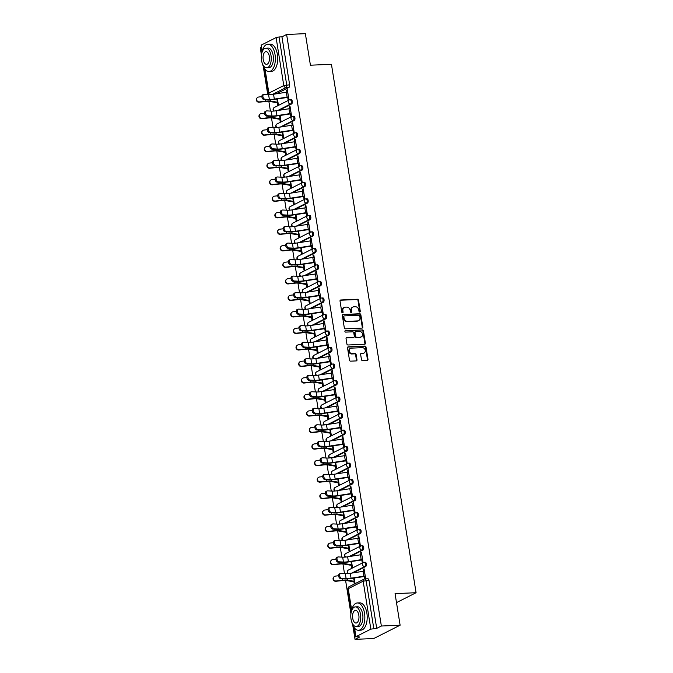 <?xml version="1.0" encoding="UTF-8"?>
<svg xmlns="http://www.w3.org/2000/svg" width="673" height="673" viewBox="0 0 673 673"><rect width="100%" height="100%" fill="white"/><g stroke="black" fill="none" stroke-linecap="round" stroke-linejoin="round"><path stroke-width="1.01" d="M359.761 312.053A0.749 0.631 63.2 0 0 360.291 311.296L358.524 300.251A1.077 0.9 63.2 0 0 357.43 299.249L340.782 299.99A1.077 0.9 63.2 0 0 340.025 301.067L341.791 312.112A0.749 0.631 63.2 0 0 343.087 312.053L342.86 310.623A3.432 2.885 63.2 0 1 344.273 307.435A3.432 2.885 63.2 0 1 345.283 307.166L346.671 307.107A3.432 2.885 63.2 0 1 350.17 310.303L350.397 311.734A0.749 0.631 63.2 0 0 351.693 311.675L351.457 310.245A3.432 2.885 63.2 0 1 352.871 307.048A3.432 2.885 63.2 0 1 353.889 306.787L355.277 306.728A3.432 2.885 63.2 0 1 358.768 309.925L358.995 311.355A0.749 0.631 63.2 0 0 359.761 312.053M359.676 312.045A0.749 0.631 63.2 0 0 359.761 311.557L357.994 300.52A1.077 0.9 63.2 0 0 356.9 299.519L340.26 300.251A1.077 0.9 63.2 0 0 340.227 300.259L340.782 299.99M342.481 312.81A0.749 0.631 63.2 0 0 342.565 312.322L342.33 310.892L342.86 310.623M351.079 312.432A0.749 0.631 63.2 0 0 351.163 311.944L350.936 310.514L351.457 310.245M361.468 359.634A1.077 0.9 63.2 0 0 362.562 360.627L367.231 360.425A1.077 0.9 63.2 0 0 367.988 359.34L366.019 347.075A1.077 0.9 63.2 0 0 364.934 346.082L348.286 346.814A1.077 0.9 63.2 0 0 347.529 347.899L349.489 360.164A1.077 0.9 63.2 0 0 350.583 361.157L356.219 360.913A1.077 0.9 63.2 0 0 356.984 359.828L356.143 354.578A1.077 0.9 63.2 0 0 355.05 353.586L352.248 353.704A2.869 2.414 63.2 0 1 349.455 351.533A2.869 2.414 63.2 0 1 350.515 348.362A2.869 2.414 63.2 0 1 351.365 348.143L362.318 347.663A2.869 2.414 63.2 0 1 365.119 349.834A2.869 2.414 63.2 0 1 364.059 353.005A2.869 2.414 63.2 0 1 363.21 353.224L361.384 353.3A1.077 0.9 63.2 0 0 360.627 354.385L361.468 359.634M286.614 34.483L305.365 33.65L310.421 65.205L331.436 64.28L416.074 592.711L395.059 593.645L400.115 625.2L381.364 626.025L286.614 34.483L281.953 36.838L279.034 36.965L286.715 84.941A2.187 1.102 87.5 0 1 286 87.591L272.557 94.388M362.049 328.096A1.077 0.9 63.2 0 0 362.806 327.019L360.846 314.754A1.077 0.9 63.2 0 0 359.752 313.753L343.104 314.484A1.077 0.9 63.2 0 0 342.347 315.57L344.315 327.835A1.077 0.9 63.2 0 0 345.4 328.836L362.049 328.096M363.437 330.914L365.397 343.18A1.077 0.9 63.2 0 1 364.64 344.265L347.991 344.997A1.077 0.9 63.2 0 1 346.898 343.996L346.057 338.746A1.077 0.9 63.2 0 1 346.822 337.669L353.569 337.366A1.077 0.9 63.2 0 0 354.326 336.29L353.771 332.807A1.077 0.9 63.2 0 0 352.677 331.806L345.653 332.117A0.749 0.631 63.2 0 1 345.417 330.662L362.343 329.913A1.077 0.9 63.2 0 1 363.437 330.914L362.907 331.183L364.875 343.449L365.397 343.18M400.115 625.2L373.776 638.517L355.024 639.35L352.702 624.855M261.225 47.32L260.274 47.8L261.435 55.043M263.21 66.139L267.761 94.557M268.855 101.362L270.411 111.079M271.497 117.884L273.053 127.601M274.147 134.407L275.703 144.115M276.788 150.92L278.344 160.637M279.438 167.442L280.994 177.159M282.088 183.965L283.644 193.681M284.729 200.487L286.286 210.195M287.379 217L288.936 226.717M290.021 233.523L291.577 243.239M292.671 250.045L294.227 259.761M295.312 266.567L296.869 276.283M297.962 283.081L299.519 292.797M300.604 299.603L302.16 309.319M303.254 316.125L304.81 325.841M305.895 332.647L307.452 342.364M308.545 349.169L310.102 358.877M311.195 365.683L312.752 375.399M313.837 382.205L315.393 391.922M316.487 398.727L318.043 408.444M319.128 415.249L320.685 424.957M321.778 431.763L323.334 441.48M324.42 448.285L325.976 458.002M327.07 464.807L328.626 474.524M329.711 481.33L331.267 491.038M332.361 497.843L333.917 507.56M335.003 514.365L336.559 524.082M337.653 530.888L339.209 540.604M340.302 547.41L341.859 557.126M342.944 563.924L344.5 573.64M345.594 580.446L350.927 613.768M381.364 626.025L376.703 628.389L370.848 629.129L355.933 636.675L359.685 636.995L355.024 639.35M281.953 36.838L289.634 84.806A2.187 1.102 87.5 0 1 288.919 87.456L276.384 93.799M261.99 52.132L261.183 45.125L276.098 37.579L279.034 36.965M277.175 102.649L277.554 105.005L278.344 104.601L277.427 98.906M287.708 97.316L288.086 99.671L288.877 99.276L287.354 89.745L286.563 90.14L287.413 90.106M290.357 113.838L290.736 116.193L291.527 115.79L289.996 106.267L289.205 106.662L290.055 106.628M279.825 119.171L280.195 121.519L280.986 121.123L280.077 115.428M293.007 130.36L293.378 132.716L294.168 132.312L292.646 122.78L291.855 123.184L292.705 123.142M282.467 135.685L282.845 138.041L283.636 137.645L282.719 131.95M295.649 146.882L296.027 149.238L296.818 148.834L295.287 139.303L294.496 139.706L295.346 139.664M285.116 152.207L285.487 154.563L286.277 154.159L285.369 148.464M298.299 163.404L298.669 165.751L299.46 165.356L297.937 155.825L297.146 156.22L297.996 156.186M287.758 168.73L288.137 171.085L288.927 170.681L288.01 164.986M300.94 179.918L301.319 182.274L302.11 181.878L300.579 172.347L299.796 172.742L300.638 172.709M290.408 185.252L290.786 187.599L291.569 187.203L290.66 181.508M303.59 196.44L303.969 198.796L304.751 198.392L303.229 188.861L302.438 189.264L303.287 189.222M293.049 201.765L293.428 204.121L294.219 203.726L293.31 198.03M306.232 212.962L306.61 215.318L307.401 214.914L305.879 205.383L305.088 205.787L305.929 205.745M295.699 218.288L296.078 220.643L296.869 220.239L295.952 214.544M308.882 229.485L309.26 231.832L310.051 231.436L308.52 221.905L307.729 222.3L308.579 222.267M298.341 234.81L298.719 237.165L299.51 236.761L298.602 231.066M311.523 245.998L311.902 248.354L312.693 247.958L311.17 238.427L310.379 238.822L311.229 238.789M300.991 251.332L301.369 253.687L302.16 253.284L301.243 247.588M314.173 262.52L314.552 264.876L315.343 264.472L313.811 254.941L313.021 255.345L313.87 255.303M303.632 267.846L304.011 270.201L304.802 269.806L303.893 264.11M316.815 279.043L317.193 281.398L317.984 280.994L316.461 271.463L315.671 271.867L316.52 271.825M306.282 284.368L306.661 286.723L307.452 286.328L306.535 280.624M319.465 295.565L319.843 297.912L320.634 297.516L319.103 287.985L318.312 288.381L319.162 288.347M308.932 300.89L309.302 303.245L310.093 302.842L309.185 297.146M322.115 312.079L322.485 314.434L323.276 314.039L321.753 304.507L320.962 304.903L321.812 304.869M311.574 317.412L311.952 319.768L312.743 319.364L311.826 313.668M324.756 328.601L325.135 330.956L325.925 330.552L324.394 321.021L323.604 321.425L324.453 321.391M314.224 333.934L314.594 336.281L315.385 335.886L314.476 330.191M327.406 345.123L327.776 347.478L328.567 347.075L327.044 337.543L326.254 337.947L327.103 337.905M316.865 350.448L317.244 352.803L318.035 352.408L317.118 346.713M330.048 361.645L330.426 363.992L331.217 363.597L329.686 354.065L328.904 354.469L329.745 354.427M319.515 366.97L319.894 369.326L320.676 368.922L319.768 363.227M332.698 378.159L333.076 380.514L333.858 380.119L332.336 370.587L331.545 370.983L332.395 370.949M322.157 383.492L322.535 385.848L323.326 385.444L322.417 379.749M335.339 394.681L335.718 397.036L336.508 396.633L334.986 387.11L334.195 387.505L335.036 387.471M324.807 400.014L325.185 402.361L325.976 401.966L325.059 396.271M337.989 411.203L338.368 413.559L339.158 413.155L337.627 403.623L336.837 404.027L337.686 403.985M327.448 416.528L327.827 418.884L328.617 418.488L327.709 412.793M340.631 427.725L341.009 430.081L341.8 429.677L340.277 420.145L339.486 420.549L340.336 420.507M330.098 433.05L330.477 435.406L331.267 435.002L330.35 429.307M343.28 444.247L343.659 446.594L344.45 446.199L342.919 436.668L342.128 437.063L342.978 437.029M332.74 449.572L333.118 451.928L333.909 451.524L333 445.829M345.922 460.761L346.301 463.117L347.091 462.721L345.569 453.19L344.778 453.585L345.628 453.552M335.39 466.095L335.768 468.442L336.559 468.046L335.642 462.351M348.572 477.283L348.951 479.639L349.741 479.235L348.21 469.704L347.419 470.107L348.269 470.065M338.039 482.608L338.41 484.964L339.2 484.568L338.292 478.873M351.222 493.805L351.592 496.161L352.383 495.757L350.86 486.226L350.069 486.629L350.919 486.587M340.681 499.13L341.06 501.486L341.85 501.082L340.933 495.387M353.863 510.327L354.242 512.675L355.033 512.279L353.502 502.748L352.711 503.143L353.561 503.11M343.331 515.653L343.701 518.008L344.492 517.604L343.583 511.909M356.513 526.841L356.883 529.197L357.674 528.801L356.152 519.27L355.361 519.665L356.21 519.632M345.972 532.175L346.351 534.53L347.142 534.126L346.225 528.431M359.155 543.363L359.533 545.719L360.324 545.315L358.793 535.784L358.011 536.188L358.852 536.145M348.622 548.688L349.001 551.044L349.783 550.649L348.875 544.953M361.805 559.886L362.183 562.241L362.966 561.837L361.443 552.306L360.652 552.71L361.502 552.668M351.264 565.211L351.643 567.566L352.433 567.171L351.525 561.467M364.446 576.408L364.825 578.755L365.616 578.359L364.093 568.828L363.302 569.223L364.143 569.19M365.658 566.548L364.623 566.59A2.187 1.842 -116.8 0 1 363.942 562.359A2.187 1.102 87.5 0 1 364.186 562.292L365.22 562.241A2.187 1.102 -92.5 0 1 366.406 564.134A2.187 1.102 -92.5 0 1 365.658 566.548L353.123 572.883M363.016 550.026L361.981 550.068A2.187 1.842 -116.8 0 1 361.3 545.837A2.187 1.102 87.5 0 1 361.544 545.769L362.579 545.727A2.187 1.102 -92.5 0 1 363.757 547.612A2.187 1.102 -92.5 0 1 363.016 550.026L350.473 556.369M360.366 533.504L359.332 533.554A2.187 1.842 -116.8 0 1 358.65 529.315A2.187 1.102 87.5 0 1 358.894 529.247L359.929 529.205A2.187 1.102 -92.5 0 1 361.115 531.098A2.187 1.102 -92.5 0 1 360.366 533.504L347.832 539.847M357.725 516.982L356.682 517.032A2.187 1.842 -116.8 0 1 356.009 512.792A2.187 1.102 87.5 0 1 356.253 512.725L357.287 512.683A2.187 1.102 -92.5 0 1 358.465 514.576A2.187 1.102 -92.5 0 1 357.725 516.982L345.182 523.325M355.075 500.468L354.04 500.51A2.187 1.842 -116.8 0 1 353.359 496.27A2.187 1.102 87.5 0 1 353.603 496.211L354.637 496.161A2.187 1.102 -92.5 0 1 355.824 498.054A2.187 1.102 -92.5 0 1 355.075 500.468L342.54 506.803M352.433 483.946L351.39 483.988A2.187 1.842 -116.8 0 1 350.717 479.756A2.187 1.102 87.5 0 1 350.961 479.689L351.996 479.639A2.187 1.102 -92.5 0 1 353.174 481.531A2.187 1.102 -92.5 0 1 352.433 483.946L339.89 490.289M349.783 467.424L348.749 467.466A2.187 1.842 -116.8 0 1 348.067 463.234A2.187 1.102 87.5 0 1 348.311 463.167L349.346 463.125A2.187 1.102 -92.5 0 1 350.532 465.009A2.187 1.102 -92.5 0 1 349.783 467.424L337.249 473.767M347.133 450.902L346.099 450.952A2.187 1.842 -116.8 0 1 345.426 446.712A2.187 1.102 87.5 0 1 345.661 446.645L346.704 446.603A2.187 1.102 -92.5 0 1 347.882 448.496A2.187 1.102 -92.5 0 1 347.133 450.902L334.599 457.245M344.492 434.379L343.457 434.43A2.187 1.842 -116.8 0 1 342.776 430.19A2.187 1.102 87.5 0 1 343.02 430.131L344.054 430.081A2.187 1.102 -92.5 0 1 345.241 431.973A2.187 1.102 -92.5 0 1 344.492 434.379L331.957 440.722M341.842 417.866L340.807 417.908A2.187 1.842 -116.8 0 1 340.126 413.676A2.187 1.102 87.5 0 1 340.37 413.609L341.413 413.559A2.187 1.102 -92.5 0 1 342.591 415.451A2.187 1.102 -92.5 0 1 341.842 417.866L329.307 424.2M339.2 401.344L338.166 401.386A2.187 1.842 -116.8 0 1 337.484 397.154A2.187 1.102 87.5 0 1 337.728 397.087L338.763 397.045A2.187 1.102 -92.5 0 1 339.941 398.929A2.187 1.102 -92.5 0 1 339.2 401.344L326.657 407.687M336.55 384.821L335.516 384.872A2.187 1.842 -116.8 0 1 334.834 380.632A2.187 1.102 87.5 0 1 335.078 380.565L336.113 380.523A2.187 1.102 -92.5 0 1 337.299 382.415A2.187 1.102 -92.5 0 1 336.55 384.821L324.016 391.164M333.909 368.299L332.874 368.35A2.187 1.842 -116.8 0 1 332.193 364.11A2.187 1.102 87.5 0 1 332.437 364.051L333.471 364A2.187 1.102 -92.5 0 1 334.649 365.893A2.187 1.102 -92.5 0 1 333.909 368.299L321.366 374.642M331.259 351.786L330.224 351.828A2.187 1.842 -116.8 0 1 329.543 347.596A2.187 1.102 87.5 0 1 329.787 347.529L330.822 347.478A2.187 1.102 -92.5 0 1 332.008 349.371A2.187 1.102 -92.5 0 1 331.259 351.786L318.724 358.12M328.617 335.263L327.574 335.305A2.187 1.842 -116.8 0 1 326.901 331.074A2.187 1.102 87.5 0 1 327.145 331.007L328.18 330.965A2.187 1.102 -92.5 0 1 329.358 332.849A2.187 1.102 -92.5 0 1 328.617 335.263L316.074 341.606M325.968 318.741L324.933 318.792A2.187 1.842 -116.8 0 1 324.251 314.552A2.187 1.102 87.5 0 1 324.495 314.484L325.53 314.442A2.187 1.102 -92.5 0 1 326.716 316.335A2.187 1.102 -92.5 0 1 325.968 318.741L313.433 325.084M323.326 302.219L322.283 302.27A2.187 1.842 -116.8 0 1 321.61 298.03A2.187 1.102 87.5 0 1 321.854 297.971L322.889 297.92A2.187 1.102 -92.5 0 1 324.066 299.813A2.187 1.102 -92.5 0 1 323.326 302.219L310.783 308.562M320.676 285.705L319.641 285.747A2.187 1.842 -116.8 0 1 318.96 281.516A2.187 1.102 87.5 0 1 319.204 281.449L320.239 281.398A2.187 1.102 -92.5 0 1 321.425 283.291A2.187 1.102 -92.5 0 1 320.676 285.705L308.141 292.04M318.026 269.183L316.991 269.225A2.187 1.842 -116.8 0 1 316.318 264.994A2.187 1.102 87.5 0 1 316.554 264.926L317.597 264.884A2.187 1.102 -92.5 0 1 318.775 266.769A2.187 1.102 -92.5 0 1 318.026 269.183L305.492 275.526M315.385 252.661L314.35 252.712A2.187 1.842 -116.8 0 1 313.668 248.472A2.187 1.102 87.5 0 1 313.912 248.404L314.947 248.362A2.187 1.102 -92.5 0 1 316.133 250.255A2.187 1.102 -92.5 0 1 315.385 252.661L302.85 259.004M312.735 236.139L311.7 236.189A2.187 1.842 -116.8 0 1 311.027 231.949A2.187 1.102 87.5 0 1 311.263 231.882L312.306 231.84A2.187 1.102 -92.5 0 1 313.483 233.733A2.187 1.102 -92.5 0 1 312.735 236.139L300.2 242.482M310.093 219.625L309.058 219.667A2.187 1.842 -116.8 0 1 308.377 215.427A2.187 1.102 87.5 0 1 308.621 215.368L309.656 215.318A2.187 1.102 -92.5 0 1 310.833 217.211A2.187 1.102 -92.5 0 1 310.093 219.625L297.55 225.96M307.443 203.103L306.408 203.145A2.187 1.842 -116.8 0 1 305.727 198.914A2.187 1.102 87.5 0 1 305.971 198.846L307.006 198.796A2.187 1.102 -92.5 0 1 308.192 200.689A2.187 1.102 -92.5 0 1 307.443 203.103L294.909 209.446M304.802 186.581L303.767 186.623A2.187 1.842 -116.8 0 1 303.086 182.391A2.187 1.102 87.5 0 1 303.33 182.324L304.364 182.282A2.187 1.102 -92.5 0 1 305.542 184.166A2.187 1.102 -92.5 0 1 304.802 186.581L292.259 192.924M302.152 170.059L301.117 170.109A2.187 1.842 -116.8 0 1 300.436 165.869A2.187 1.102 87.5 0 1 300.68 165.802L301.714 165.76A2.187 1.102 -92.5 0 1 302.9 167.653A2.187 1.102 -92.5 0 1 302.152 170.059L289.617 176.402M299.51 153.537L298.467 153.587A2.187 1.842 -116.8 0 1 297.794 149.347A2.187 1.102 87.5 0 1 298.038 149.288L299.073 149.238A2.187 1.102 -92.5 0 1 300.251 151.131A2.187 1.102 -92.5 0 1 299.51 153.537L286.967 159.88M296.86 137.023L295.826 137.065A2.187 1.842 -116.8 0 1 295.144 132.833A2.187 1.102 87.5 0 1 295.388 132.766L296.423 132.716A2.187 1.102 -92.5 0 1 297.609 134.608A2.187 1.102 -92.5 0 1 296.86 137.023L284.326 143.357M294.219 120.501L293.176 120.543A2.187 1.842 -116.8 0 1 292.503 116.311A2.187 1.102 87.5 0 1 292.747 116.244L293.781 116.202A2.187 1.102 -92.5 0 1 294.959 118.086A2.187 1.102 -92.5 0 1 294.219 120.501L281.676 126.844M291.569 103.978L290.534 104.029A2.187 1.842 -116.8 0 1 289.853 99.789A2.187 1.102 87.5 0 1 290.097 99.722L291.131 99.68A2.187 1.102 -92.5 0 1 292.318 101.573A2.187 1.102 -92.5 0 1 291.569 103.978L279.034 110.322M416.074 592.711L396.498 602.613M353.914 581.733L354.284 584.071M286.563 90.14L286.883 92.167M376.703 628.389L369.023 580.412A2.187 1.102 -92.5 0 0 367.87 578.763L364.951 578.889A2.187 1.102 87.5 0 1 366.104 580.547L373.784 628.515M289.205 106.662L289.533 108.681M291.855 123.184L292.175 125.203M294.496 139.706L294.824 141.725M297.146 156.22L297.466 158.248M299.796 172.742L300.116 174.761M302.438 189.264L302.766 191.283M305.088 205.787L305.407 207.806M307.729 222.3L308.057 224.328M310.379 238.822L310.699 240.841M313.021 255.345L313.349 257.364M315.671 271.867L315.99 273.886M318.312 288.381L318.64 290.408M320.962 304.903L321.282 306.922M323.604 321.425L323.932 323.444M326.254 337.947L326.573 339.966M328.904 354.469L329.223 356.488M331.545 370.983L331.873 373.01M334.195 387.505L334.515 389.524M336.837 404.027L337.165 406.046M339.486 420.549L339.806 422.568M342.128 437.063L342.456 439.09M344.778 453.585L345.098 455.604M347.419 470.107L347.748 472.126M350.069 486.629L350.389 488.648M352.711 503.143L353.039 505.171M355.361 519.665L355.681 521.684M358.011 536.188L358.33 538.207M360.652 552.71L360.98 554.729M363.302 569.223L363.622 571.251M355.075 583.668L354.166 577.989M352.871 307.048L352.341 307.317A3.432 2.885 63.2 0 0 350.936 310.514M344.273 307.435L343.743 307.696A3.432 2.885 63.2 0 0 342.33 310.892M362.082 328.096A1.077 0.9 63.2 0 0 362.284 327.28L360.316 315.014A1.077 0.9 63.2 0 0 359.231 314.022L342.582 314.754A1.077 0.9 63.2 0 0 342.549 314.754M359.735 315.948A0.749 0.631 63.2 0 0 358.97 315.25L344.357 315.898A0.749 0.631 63.2 0 0 343.827 316.655L344.063 318.161A3.432 2.885 63.2 0 0 347.562 321.358L357.548 320.92A3.432 2.885 63.2 0 0 358.566 320.651A3.432 2.885 63.2 0 0 359.971 317.463L359.735 315.948M343.827 316.167A0.749 0.631 63.2 0 0 343.297 316.924L343.827 316.655M358.566 320.651L358.036 320.92A3.432 2.885 63.2 0 1 357.018 321.181L347.032 321.627A3.432 2.885 63.2 0 1 343.541 318.43L343.297 316.924M364.665 344.256A1.077 0.9 63.2 0 0 364.875 343.449M353.889 337.291L353.359 337.552A1.077 0.9 63.2 0 1 353.047 337.636L346.292 337.939A1.077 0.9 63.2 0 0 346.267 337.939M344.971 330.931L362.343 329.913M360.577 337.064A2.869 2.414 63.2 0 0 361.426 336.837A2.869 2.414 63.2 0 0 362.486 333.673A2.869 2.414 63.2 0 0 359.685 331.503L355.824 331.671A1.077 0.9 63.2 0 0 355.066 332.748L355.622 336.231A1.077 0.9 63.2 0 0 356.715 337.232L360.047 337.324A2.869 2.414 63.2 0 0 360.896 337.106L361.426 336.837M355.504 331.755L354.982 332.016A1.077 0.9 63.2 0 0 354.536 333.017L355.066 332.748M360.047 337.324L356.185 337.501A1.077 0.9 63.2 0 1 355.1 336.5L354.536 333.017M362.907 331.183A1.077 0.9 63.2 0 0 361.813 330.182M364.059 353.005L363.538 353.266A2.869 2.414 63.2 0 1 362.688 353.485L360.854 353.569A1.077 0.9 63.2 0 0 360.829 353.569M350.515 348.362L349.985 348.631A2.869 2.414 63.2 0 0 348.925 351.802A2.869 2.414 63.2 0 0 351.727 353.973L352.248 353.704M356.253 360.913A1.077 0.9 63.2 0 0 356.454 360.097L355.613 354.848A1.077 0.9 63.2 0 0 354.52 353.847L351.727 353.973M367.256 360.425A1.077 0.9 63.2 0 0 367.458 359.609L365.498 347.344A1.077 0.9 63.2 0 0 364.404 346.343L347.756 347.083A1.077 0.9 63.2 0 0 347.731 347.083M278.025 102.607L277.234 102.649A2.734 0.522 -9.1 0 1 276.224 102.607L269.705 101.455A6.772 1.304 170.9 0 0 265.33 101.514L259.164 102.212A2.515 2.398 -137.4 0 1 256.926 98.073L257.212 97.753A2.515 2.398 42.6 0 0 259.45 101.892L265.616 101.202A8.194 1.573 -9.1 0 1 270.908 101.127L277.974 102.296M261.873 96.66L258.676 97.021A2.515 2.398 42.6 0 0 257.212 97.753M287.733 92.1L287.674 92.1A2.734 0.522 170.9 0 0 286.311 92.243L273.541 94.245A6.772 1.304 -9.1 0 1 268.586 94.599L264.245 94.371A2.515 1.64 71.2 0 0 263.824 94.43A2.515 1.64 71.2 0 0 262.992 97.03A2.515 1.64 71.2 0 0 265.027 99.242L264.009 99.587A2.515 1.64 -108.8 0 1 261.974 97.375A2.515 1.64 -108.8 0 1 262.806 94.775L263.824 94.43M264.009 99.587L268.35 99.823A8.194 1.573 170.9 0 0 274.34 99.394L288.557 97.282M288.507 96.971L288.456 96.971A2.734 0.522 170.9 0 0 287.093 97.114L274.323 99.116A6.772 1.304 -9.1 0 1 269.368 99.469L265.027 99.242M280.666 119.129L279.875 119.163A2.734 0.522 -9.1 0 1 278.874 119.129L272.346 117.977A6.772 1.304 170.9 0 0 267.98 118.036L261.814 118.726A2.515 2.398 -137.4 0 1 259.568 114.587L259.862 114.275A2.515 2.398 42.6 0 0 262.1 118.414L268.266 117.716A8.194 1.573 -9.1 0 1 273.558 117.649L280.616 118.818M264.514 113.182L261.317 113.544A2.515 2.398 42.6 0 0 259.862 114.275M283.316 135.652L282.525 135.685A2.734 0.522 -9.1 0 1 281.524 135.652L274.996 134.499A6.772 1.304 170.9 0 0 270.622 134.558L264.455 135.248A2.515 2.398 -137.4 0 1 262.218 131.109L262.504 130.798A2.515 2.398 42.6 0 0 264.741 134.937L270.916 134.238A8.194 1.573 -9.1 0 1 276.199 134.171L283.266 135.34M267.164 129.704L263.967 130.066A2.515 2.398 42.6 0 0 262.504 130.798M290.374 108.614L290.315 108.622A2.734 0.522 170.9 0 0 288.961 108.757L276.191 110.767A6.772 1.304 -9.1 0 1 271.236 111.121L266.895 110.894A2.515 1.64 71.2 0 0 266.474 110.944A2.515 1.64 71.2 0 0 265.642 113.552A2.515 1.64 71.2 0 0 267.677 115.764L266.659 116.109A2.515 1.64 -108.8 0 1 264.624 113.897A2.515 1.64 -108.8 0 1 265.456 111.297L266.474 110.944M266.659 116.109L270.992 116.336A8.194 1.573 170.9 0 0 276.99 115.907L291.207 113.804M291.157 113.485L291.098 113.493A2.734 0.522 170.9 0 0 289.743 113.636L276.965 115.638A6.772 1.304 -9.1 0 1 272.01 115.992L267.677 115.764M293.024 125.136L292.965 125.136A2.734 0.522 170.9 0 0 291.611 125.279L278.832 127.29A6.772 1.304 -9.1 0 1 273.877 127.643L269.536 127.407A2.515 1.64 71.2 0 0 269.124 127.466A2.515 1.64 71.2 0 0 268.283 130.066A2.515 1.64 71.2 0 0 270.319 132.287L269.301 132.631A2.515 1.64 -108.8 0 1 267.265 130.419A2.515 1.64 -108.8 0 1 268.098 127.811L269.124 127.466M269.301 132.631L273.642 132.859A8.194 1.573 170.9 0 0 279.632 132.43L293.849 130.318M293.798 130.007L293.748 130.007A2.734 0.522 170.9 0 0 292.385 130.15L279.615 132.16A6.772 1.304 -9.1 0 1 274.66 132.514L270.319 132.287M262.31 63.422A13.662 6.898 -92.5 0 0 269.049 71.54A13.662 6.898 -92.5 0 0 275.03 54.563A13.662 6.898 -92.5 0 0 267.837 44.241A13.662 6.898 -92.5 0 0 261.847 52.923M269.049 71.54L271.404 71.431A13.662 6.898 -92.5 0 0 277.385 54.454A13.662 6.898 -92.5 0 0 270.193 44.14L267.837 44.241M265.843 48.162L268.005 48.069A9.834 4.963 87.5 0 1 273.188 55.497A9.834 4.963 87.5 0 1 268.88 67.721L266.71 67.813A9.834 4.963 -92.5 0 0 271.017 55.59A9.834 4.963 -92.5 0 0 265.843 48.162A9.834 4.963 -92.5 0 0 261.536 60.385A9.834 4.963 -92.5 0 0 266.71 67.813M269.335 56.439A6.335 3.197 -92.5 0 0 265.995 51.653A6.335 3.197 -92.5 0 0 263.219 59.535A6.335 3.197 -92.5 0 0 266.558 64.322A6.335 3.197 -92.5 0 0 269.335 56.439M351.802 622.146A13.662 6.898 -92.5 0 0 358.541 630.256A13.662 6.898 -92.5 0 0 364.522 613.28A13.662 6.898 -92.5 0 0 357.329 602.966A13.662 6.898 -92.5 0 0 351.34 611.639M358.541 630.256L360.896 630.155A13.662 6.898 -92.5 0 0 366.878 613.179A13.662 6.898 -92.5 0 0 359.685 602.865L357.329 602.966M355.336 606.886L357.498 606.785A9.834 4.963 87.5 0 1 362.68 614.213A9.834 4.963 87.5 0 1 358.373 626.437L356.202 626.538A9.834 4.963 -92.5 0 0 360.509 614.314A9.834 4.963 -92.5 0 0 355.336 606.886A9.834 4.963 -92.5 0 0 351.028 619.11A9.834 4.963 -92.5 0 0 356.202 626.538M358.827 615.164A6.335 3.197 -92.5 0 0 355.487 610.377A6.335 3.197 -92.5 0 0 352.711 618.251A6.335 3.197 -92.5 0 0 356.051 623.038A6.335 3.197 -92.5 0 0 358.827 615.164M285.958 152.174L285.167 152.207A2.734 0.522 -9.1 0 1 284.166 152.165L277.638 151.013A6.772 1.304 170.9 0 0 273.272 151.072L267.105 151.77A2.515 2.398 -137.4 0 1 264.859 147.631L265.154 147.32A2.515 2.398 42.6 0 0 267.391 151.45L273.558 150.76A8.194 1.573 -9.1 0 1 278.849 150.685L285.907 151.854M269.806 146.226L266.609 146.579A2.515 2.398 42.6 0 0 265.154 147.32M288.608 168.687L287.817 168.73A2.734 0.522 -9.1 0 1 286.816 168.687L280.288 167.535A6.772 1.304 170.9 0 0 275.913 167.594L269.747 168.292A2.515 2.398 -137.4 0 1 267.509 164.153L267.795 163.833A2.515 2.398 42.6 0 0 270.041 167.972L276.208 167.283A8.194 1.573 -9.1 0 1 281.491 167.207L288.557 168.376M272.456 162.74L269.259 163.102A2.515 2.398 42.6 0 0 267.795 163.833M291.258 185.21L290.458 185.243A2.734 0.522 -9.1 0 1 289.457 185.21L282.929 184.057A6.772 1.304 170.9 0 0 278.563 184.116L272.397 184.806A2.515 2.398 -137.4 0 1 270.159 180.667L270.445 180.356A2.515 2.398 42.6 0 0 272.683 184.495L278.849 183.796A8.194 1.573 -9.1 0 1 284.141 183.729L291.207 184.898M275.097 179.262L271.9 179.624A2.515 2.398 42.6 0 0 270.445 180.356M295.666 141.658L295.607 141.658A2.734 0.522 170.9 0 0 294.252 141.801L281.482 143.812A6.772 1.304 -9.1 0 1 276.527 144.165L272.186 143.929A2.515 1.64 71.2 0 0 271.766 143.988A2.515 1.64 71.2 0 0 270.933 146.588A2.515 1.64 71.2 0 0 272.969 148.8L271.951 149.154A2.515 1.64 -108.8 0 1 269.915 146.933A2.515 1.64 -108.8 0 1 270.748 144.333L271.766 143.988M271.951 149.154L276.283 149.381A8.194 1.573 170.9 0 0 282.281 148.952L296.499 146.84M296.448 146.529L296.389 146.529A2.734 0.522 170.9 0 0 295.035 146.672L282.265 148.683A6.772 1.304 -9.1 0 1 277.301 149.036L272.969 148.8M298.316 158.18L298.257 158.18A2.734 0.522 170.9 0 0 296.902 158.323L284.124 160.325A6.772 1.304 -9.1 0 1 279.169 160.679L274.836 160.452A2.515 1.64 71.2 0 0 274.416 160.511A2.515 1.64 71.2 0 0 273.575 163.11A2.515 1.64 71.2 0 0 275.61 165.322L274.592 165.667A2.515 1.64 -108.8 0 1 272.557 163.455A2.515 1.64 -108.8 0 1 273.398 160.855L274.416 160.511M274.592 165.667L278.933 165.903A8.194 1.573 170.9 0 0 284.931 165.474L299.14 163.362M299.098 163.051L299.039 163.051A2.734 0.522 170.9 0 0 297.676 163.194L284.906 165.196A6.772 1.304 -9.1 0 1 279.951 165.55L275.61 165.322M300.957 174.694L300.907 174.702A2.734 0.522 170.9 0 0 299.544 174.845L286.774 176.848A6.772 1.304 -9.1 0 1 281.819 177.201L277.478 176.974A2.515 1.64 71.2 0 0 277.057 177.024A2.515 1.64 71.2 0 0 276.224 179.632A2.515 1.64 71.2 0 0 278.26 181.845L277.242 182.19A2.515 1.64 -108.8 0 1 275.207 179.977A2.515 1.64 -108.8 0 1 276.039 177.378L277.057 177.024M277.242 182.19L281.575 182.417A8.194 1.573 170.9 0 0 287.573 181.996L301.79 179.884M301.74 179.565L301.681 179.573A2.734 0.522 170.9 0 0 300.326 179.716L287.556 181.718A6.772 1.304 -9.1 0 1 282.593 182.072L278.26 181.845M293.899 201.732L293.108 201.765A2.734 0.522 -9.1 0 1 292.107 201.732L285.579 200.579A6.772 1.304 170.9 0 0 281.205 200.638L275.038 201.328A2.515 2.398 -137.4 0 1 272.801 197.189L273.095 196.878A2.515 2.398 42.6 0 0 275.333 201.017L281.499 200.318A8.194 1.573 -9.1 0 1 286.782 200.251L293.849 201.42M277.747 195.784L274.55 196.146A2.515 2.398 42.6 0 0 273.095 196.878M303.607 191.216L303.548 191.216A2.734 0.522 170.9 0 0 302.194 191.359L289.415 193.37A6.772 1.304 -9.1 0 1 284.46 193.723L280.128 193.496A2.515 1.64 71.2 0 0 279.707 193.546A2.515 1.64 71.2 0 0 278.866 196.146A2.515 1.64 71.2 0 0 280.902 198.367L279.884 198.712A2.515 1.64 -108.8 0 1 277.848 196.499A2.515 1.64 -108.8 0 1 278.689 193.891L279.707 193.546M279.884 198.712L284.225 198.939A8.194 1.573 170.9 0 0 290.223 198.51L304.44 196.407M304.389 196.087L304.331 196.095A2.734 0.522 170.9 0 0 302.976 196.23L290.198 198.241A6.772 1.304 -9.1 0 1 285.243 198.594L280.902 198.367M296.549 218.254L295.758 218.288A2.734 0.522 -9.1 0 1 294.749 218.245L288.229 217.093A6.772 1.304 170.9 0 0 283.855 217.152L277.688 217.85A2.515 2.398 -137.4 0 1 275.45 213.711L275.737 213.4A2.515 2.398 42.6 0 0 277.974 217.539L284.141 216.841A8.194 1.573 -9.1 0 1 289.432 216.773L296.499 217.934M280.397 212.306L277.192 212.66A2.515 2.398 42.6 0 0 275.737 213.4M306.249 207.738L306.198 207.738A2.734 0.522 170.9 0 0 304.835 207.881L292.065 209.892A6.772 1.304 -9.1 0 1 287.11 210.245L282.769 210.01A2.515 1.64 71.2 0 0 282.349 210.069A2.515 1.64 71.2 0 0 281.516 212.668A2.515 1.64 71.2 0 0 283.552 214.88L282.534 215.234A2.515 1.64 -108.8 0 1 280.498 213.013A2.515 1.64 -108.8 0 1 281.331 210.413L282.349 210.069M282.534 215.234L286.875 215.461A8.194 1.573 170.9 0 0 292.864 215.032L307.081 212.92M307.031 212.609L306.972 212.609A2.734 0.522 170.9 0 0 305.618 212.752L292.848 214.763A6.772 1.304 -9.1 0 1 287.893 215.116L283.552 214.88M299.191 234.768L298.4 234.81A2.734 0.522 -9.1 0 1 297.399 234.768L290.871 233.615A6.772 1.304 170.9 0 0 286.496 233.674L280.33 234.372A2.515 2.398 -137.4 0 1 278.092 230.233L278.386 229.914A2.515 2.398 42.6 0 0 280.624 234.053L286.791 233.363A8.194 1.573 -9.1 0 1 292.082 233.287L299.14 234.456M283.039 228.82L279.842 229.182A2.515 2.398 42.6 0 0 278.386 229.914M308.899 224.26L308.84 224.26A2.734 0.522 170.9 0 0 307.485 224.403L294.707 226.406A6.772 1.304 -9.1 0 1 289.752 226.759L285.419 226.532A2.515 1.64 71.2 0 0 284.999 226.591A2.515 1.64 71.2 0 0 284.166 229.19A2.515 1.64 71.2 0 0 286.193 231.403L285.175 231.748A2.515 1.64 -108.8 0 1 283.148 229.535A2.515 1.64 -108.8 0 1 283.981 226.936L284.999 226.591M285.175 231.748L289.516 231.983A8.194 1.573 170.9 0 0 295.514 231.554L309.731 229.443M309.681 229.131L309.622 229.131A2.734 0.522 170.9 0 0 308.268 229.274L295.489 231.276A6.772 1.304 -9.1 0 1 290.534 231.63L286.193 231.403M301.841 251.29L301.05 251.323A2.734 0.522 -9.1 0 1 300.04 251.29L293.521 250.137A6.772 1.304 170.9 0 0 289.146 250.196L282.98 250.886A2.515 2.398 -137.4 0 1 280.742 246.755L281.028 246.436A2.515 2.398 42.6 0 0 283.266 250.575L289.432 249.876A8.194 1.573 -9.1 0 1 294.724 249.809L301.79 250.979M285.689 245.342L282.492 245.704A2.515 2.398 42.6 0 0 281.028 246.436M311.54 240.774L311.49 240.783A2.734 0.522 170.9 0 0 310.127 240.926L297.357 242.928A6.772 1.304 -9.1 0 1 292.402 243.281L288.061 243.054A2.515 1.64 71.2 0 0 287.64 243.113A2.515 1.64 71.2 0 0 286.807 245.712A2.515 1.64 71.2 0 0 288.843 247.925L287.825 248.27A2.515 1.64 -108.8 0 1 285.789 246.057A2.515 1.64 -108.8 0 1 286.622 243.458L287.64 243.113M287.825 248.27L292.166 248.497A8.194 1.573 170.9 0 0 298.156 248.076L312.373 245.965M312.322 245.653L312.272 245.653A2.734 0.522 170.9 0 0 310.909 245.796L298.139 247.799A6.772 1.304 -9.1 0 1 293.184 248.152L288.843 247.925M304.482 267.812L303.691 267.846A2.734 0.522 -9.1 0 1 302.69 267.812L296.162 266.659A6.772 1.304 170.9 0 0 291.788 266.718L285.621 267.408A2.515 2.398 -137.4 0 1 283.383 263.269L283.678 262.958A2.515 2.398 42.6 0 0 285.916 267.097L292.082 266.399A8.194 1.573 -9.1 0 1 297.373 266.331L304.432 267.501M288.33 261.864L285.133 262.226A2.515 2.398 42.6 0 0 283.678 262.958M307.132 284.334L306.341 284.368A2.734 0.522 -9.1 0 1 305.332 284.326L298.812 283.173A6.772 1.304 170.9 0 0 294.438 283.232L288.271 283.93A2.515 2.398 -137.4 0 1 286.033 279.791L286.319 279.48A2.515 2.398 42.6 0 0 288.557 283.619L294.724 282.921A8.194 1.573 -9.1 0 1 300.015 282.853L307.081 284.014M290.98 278.386L287.783 278.748A2.515 2.398 42.6 0 0 286.319 279.48M309.773 300.856L308.983 300.89A2.734 0.522 -9.1 0 1 307.982 300.848L301.454 299.695A6.772 1.304 170.9 0 0 297.087 299.754L290.921 300.452A2.515 2.398 -137.4 0 1 288.675 296.313L288.969 295.994A2.515 2.398 42.6 0 0 291.207 300.133L297.373 299.443A8.194 1.573 -9.1 0 1 302.665 299.367L309.723 300.537M293.621 294.9L290.425 295.262A2.515 2.398 42.6 0 0 288.969 295.994M312.423 317.37L311.633 317.404A2.734 0.522 -9.1 0 1 310.632 317.37L304.103 316.217A6.772 1.304 170.9 0 0 299.729 316.276L293.563 316.975A2.515 2.398 -137.4 0 1 291.325 312.836L291.611 312.516A2.515 2.398 42.6 0 0 293.849 316.655L300.023 315.965A8.194 1.573 -9.1 0 1 305.306 315.889L312.373 317.059M296.271 311.422L293.075 311.784A2.515 2.398 42.6 0 0 291.611 312.516M315.065 333.892L314.274 333.926A2.734 0.522 -9.1 0 1 313.273 333.892L306.745 332.74A6.772 1.304 170.9 0 0 302.379 332.799L296.213 333.488A2.515 2.398 -137.4 0 1 293.966 329.349L294.261 329.038A2.515 2.398 42.6 0 0 296.499 333.177L302.665 332.479A8.194 1.573 -9.1 0 1 307.956 332.412L315.014 333.581M298.913 327.944L295.716 328.306A2.515 2.398 42.6 0 0 294.261 329.038M317.715 350.414L316.924 350.448A2.734 0.522 -9.1 0 1 315.923 350.414L309.395 349.253A6.772 1.304 170.9 0 0 305.02 349.312L298.854 350.01A2.515 2.398 -137.4 0 1 296.616 345.872L296.902 345.56A2.515 2.398 42.6 0 0 299.149 349.699L305.315 349.001A8.194 1.573 -9.1 0 1 310.598 348.934L317.664 350.103M301.563 344.467L298.366 344.828A2.515 2.398 42.6 0 0 296.902 345.56M314.19 257.296L314.131 257.305A2.734 0.522 170.9 0 0 312.777 257.439L300.007 259.45A6.772 1.304 -9.1 0 1 295.043 259.803L290.711 259.576A2.515 1.64 71.2 0 0 290.29 259.627A2.515 1.64 71.2 0 0 289.457 262.226A2.515 1.64 71.2 0 0 291.493 264.447L290.475 264.792A2.515 1.64 -108.8 0 1 288.439 262.579A2.515 1.64 -108.8 0 1 289.272 259.98L290.29 259.627M290.475 264.792L294.808 265.019A8.194 1.573 170.9 0 0 300.806 264.59L315.023 262.487M314.972 262.167L314.914 262.176A2.734 0.522 170.9 0 0 313.559 262.31L300.781 264.321A6.772 1.304 -9.1 0 1 295.826 264.674L291.493 264.447M316.84 273.818L316.781 273.818A2.734 0.522 170.9 0 0 315.418 273.961L302.648 275.972A6.772 1.304 -9.1 0 1 297.693 276.325L293.352 276.09A2.515 1.64 71.2 0 0 292.932 276.149A2.515 1.64 71.2 0 0 292.099 278.748A2.515 1.64 71.2 0 0 294.135 280.961L293.117 281.314A2.515 1.64 -108.8 0 1 291.081 279.093A2.515 1.64 -108.8 0 1 291.914 276.494L292.932 276.149M293.117 281.314L297.458 281.541A8.194 1.573 170.9 0 0 303.447 281.112L317.664 279.001M317.614 278.689L317.563 278.689A2.734 0.522 170.9 0 0 316.201 278.832L303.43 280.843A6.772 1.304 -9.1 0 1 298.476 281.196L294.135 280.961M319.482 290.341L319.423 290.341A2.734 0.522 170.9 0 0 318.068 290.484L305.298 292.486A6.772 1.304 -9.1 0 1 300.343 292.839L296.002 292.612A2.515 1.64 71.2 0 0 295.582 292.671A2.515 1.64 71.2 0 0 294.749 295.27A2.515 1.64 71.2 0 0 296.785 297.483L295.767 297.828A2.515 1.64 -108.8 0 1 293.731 295.615A2.515 1.64 -108.8 0 1 294.564 293.016L295.582 292.671M295.767 297.828L300.099 298.063A8.194 1.573 170.9 0 0 306.097 297.634L320.314 295.523M320.264 295.211L320.205 295.211A2.734 0.522 170.9 0 0 318.851 295.354L306.072 297.357A6.772 1.304 -9.1 0 1 301.117 297.718L296.785 297.483M322.131 306.863L322.073 306.863A2.734 0.522 170.9 0 0 320.718 307.006L307.94 309.008A6.772 1.304 -9.1 0 1 302.985 309.361L298.644 309.134A2.515 1.64 71.2 0 0 298.223 309.193A2.515 1.64 71.2 0 0 297.39 311.792A2.515 1.64 71.2 0 0 299.426 314.005L298.408 314.35A2.515 1.64 -108.8 0 1 296.372 312.137A2.515 1.64 -108.8 0 1 297.205 309.538L298.223 309.193M298.408 314.35L302.749 314.585A8.194 1.573 170.9 0 0 308.739 314.156L322.956 312.045M322.905 311.734L322.855 311.734A2.734 0.522 170.9 0 0 321.492 311.877L308.722 313.879A6.772 1.304 -9.1 0 1 303.767 314.232L299.426 314.005M324.773 323.377L324.714 323.385A2.734 0.522 170.9 0 0 323.36 323.52L310.589 325.53A6.772 1.304 -9.1 0 1 305.635 325.883L301.294 325.656A2.515 1.64 71.2 0 0 300.873 325.707A2.515 1.64 71.2 0 0 300.04 328.306A2.515 1.64 71.2 0 0 302.076 330.527L301.058 330.872A2.515 1.64 -108.8 0 1 299.022 328.66A2.515 1.64 -108.8 0 1 299.855 326.06L300.873 325.707M301.058 330.872L305.391 331.099A8.194 1.573 170.9 0 0 311.389 330.67L325.606 328.567M325.555 328.247L325.496 328.256A2.734 0.522 170.9 0 0 324.142 328.399L311.372 330.401A6.772 1.304 -9.1 0 1 306.408 330.754L302.076 330.527M327.423 339.899L327.364 339.899A2.734 0.522 170.9 0 0 326.01 340.042L313.231 342.052A6.772 1.304 -9.1 0 1 308.276 342.406L303.944 342.17A2.515 1.64 71.2 0 0 303.523 342.229A2.515 1.64 71.2 0 0 302.682 344.828A2.515 1.64 71.2 0 0 304.718 347.041L303.7 347.394A2.515 1.64 -108.8 0 1 301.664 345.173A2.515 1.64 -108.8 0 1 302.505 342.574L303.523 342.229M303.7 347.394L308.041 347.621A8.194 1.573 170.9 0 0 314.039 347.192L328.247 345.081M328.197 344.769L328.146 344.769A2.734 0.522 170.9 0 0 326.784 344.913L314.013 346.923A6.772 1.304 -9.1 0 1 309.058 347.276L304.718 347.041M320.365 366.936L319.566 366.97A2.734 0.522 -9.1 0 1 318.565 366.928L312.036 365.776A6.772 1.304 170.9 0 0 307.67 365.834L301.504 366.533A2.515 2.398 -137.4 0 1 299.266 362.394L299.552 362.074A2.515 2.398 42.6 0 0 301.79 366.213L307.956 365.523A8.194 1.573 -9.1 0 1 313.248 365.447L320.314 366.617M304.204 360.989L301.008 361.342A2.515 2.398 42.6 0 0 299.552 362.074M330.064 356.421L330.014 356.421A2.734 0.522 170.9 0 0 328.651 356.564L315.881 358.566A6.772 1.304 -9.1 0 1 310.926 358.928L306.585 358.692A2.515 1.64 71.2 0 0 306.165 358.751A2.515 1.64 71.2 0 0 305.332 361.351A2.515 1.64 71.2 0 0 307.368 363.563L306.35 363.908A2.515 1.64 -108.8 0 1 304.314 361.695A2.515 1.64 -108.8 0 1 305.147 359.096L306.165 358.751M306.35 363.908L310.682 364.143A8.194 1.573 170.9 0 0 316.68 363.714L330.897 361.603M330.847 361.292L330.788 361.292A2.734 0.522 170.9 0 0 329.434 361.435L316.663 363.445A6.772 1.304 -9.1 0 1 311.7 363.799L307.368 363.563M323.006 383.45L322.216 383.492A2.734 0.522 -9.1 0 1 321.214 383.45L314.686 382.298A6.772 1.304 170.9 0 0 310.312 382.357L304.146 383.055A2.515 2.398 -137.4 0 1 301.908 378.916L302.202 378.596A2.515 2.398 42.6 0 0 304.44 382.735L310.606 382.045A8.194 1.573 -9.1 0 1 315.889 381.97L322.956 383.139M306.854 377.503L303.658 377.864A2.515 2.398 42.6 0 0 302.202 378.596M332.714 372.943L332.655 372.943A2.734 0.522 170.9 0 0 331.301 373.086L318.522 375.088A6.772 1.304 -9.1 0 1 313.568 375.441L309.235 375.214A2.515 1.64 71.2 0 0 308.814 375.273A2.515 1.64 71.2 0 0 307.973 377.873A2.515 1.64 71.2 0 0 310.009 380.085L308.991 380.43A2.515 1.64 -108.8 0 1 306.955 378.218A2.515 1.64 -108.8 0 1 307.797 375.618L308.814 375.273M308.991 380.43L313.332 380.666A8.194 1.573 170.9 0 0 319.33 380.237L333.547 378.125M333.497 377.814L333.438 377.814A2.734 0.522 170.9 0 0 332.075 377.957L319.305 379.959A6.772 1.304 -9.1 0 1 314.35 380.312L310.009 380.085M325.656 399.972L324.866 400.006A2.734 0.522 -9.1 0 1 323.856 399.972L317.336 398.82A6.772 1.304 170.9 0 0 312.962 398.879L306.795 399.569A2.515 2.398 -137.4 0 1 304.558 395.43L304.844 395.118A2.515 2.398 42.6 0 0 307.081 399.257L313.248 398.559A8.194 1.573 -9.1 0 1 318.539 398.492L325.606 399.661M309.504 394.025L306.299 394.386A2.515 2.398 42.6 0 0 304.844 395.118M335.356 389.457L335.305 389.465A2.734 0.522 170.9 0 0 333.943 389.608L321.172 391.61A6.772 1.304 -9.1 0 1 316.217 391.964L311.877 391.736A2.515 1.64 71.2 0 0 311.456 391.787A2.515 1.64 71.2 0 0 310.623 394.395A2.515 1.64 71.2 0 0 312.659 396.607L311.641 396.952A2.515 1.64 -108.8 0 1 309.605 394.74A2.515 1.64 -108.8 0 1 310.438 392.14L311.456 391.787M311.641 396.952L315.982 397.179A8.194 1.573 170.9 0 0 321.972 396.75L336.189 394.647M336.138 394.328L336.079 394.336A2.734 0.522 170.9 0 0 334.725 394.479L321.955 396.481A6.772 1.304 -9.1 0 1 317 396.834L312.659 396.607M328.298 416.494L327.507 416.528A2.734 0.522 -9.1 0 1 326.506 416.494L319.978 415.342A6.772 1.304 170.9 0 0 315.603 415.401L309.437 416.091A2.515 2.398 -137.4 0 1 307.199 411.952L307.494 411.64A2.515 2.398 42.6 0 0 309.731 415.779L315.898 415.081A8.194 1.573 -9.1 0 1 321.181 415.014L328.247 416.183M312.146 410.547L308.949 410.909A2.515 2.398 42.6 0 0 307.494 411.64M338.006 405.979L337.947 405.979A2.734 0.522 170.9 0 0 336.593 406.122L323.814 408.132A6.772 1.304 -9.1 0 1 318.859 408.486L314.527 408.25A2.515 1.64 71.2 0 0 314.106 408.309A2.515 1.64 71.2 0 0 313.273 410.909A2.515 1.64 71.2 0 0 315.301 413.129L314.283 413.474A2.515 1.64 -108.8 0 1 312.255 411.262A2.515 1.64 -108.8 0 1 313.088 408.654L314.106 408.309M314.283 413.474L318.623 413.702A8.194 1.573 170.9 0 0 324.622 413.272L338.839 411.161M338.788 410.85L338.729 410.85A2.734 0.522 170.9 0 0 337.375 410.993L324.596 413.003A6.772 1.304 -9.1 0 1 319.641 413.357L315.301 413.129M330.948 433.017L330.157 433.05A2.734 0.522 -9.1 0 1 329.147 433.008L322.628 431.856A6.772 1.304 170.9 0 0 318.253 431.915L312.087 432.613A2.515 2.398 -137.4 0 1 309.849 428.474L310.135 428.163A2.515 2.398 42.6 0 0 312.373 432.293L318.539 431.603A8.194 1.573 -9.1 0 1 323.831 431.528L330.897 432.697M314.796 427.069L311.599 427.422A2.515 2.398 42.6 0 0 310.135 428.163M340.647 422.501L340.597 422.501A2.734 0.522 170.9 0 0 339.234 422.644L326.464 424.655A6.772 1.304 -9.1 0 1 321.509 425.008L317.168 424.772A2.515 1.64 71.2 0 0 316.747 424.831A2.515 1.64 71.2 0 0 315.915 427.431A2.515 1.64 71.2 0 0 317.95 429.643L316.933 429.997A2.515 1.64 -108.8 0 1 314.897 427.776A2.515 1.64 -108.8 0 1 315.73 425.176L316.747 424.831M316.933 429.997L321.273 430.224A8.194 1.573 170.9 0 0 327.263 429.795L341.48 427.683M341.43 427.372L341.371 427.372A2.734 0.522 170.9 0 0 340.016 427.515L327.246 429.525A6.772 1.304 -9.1 0 1 322.291 429.879L317.95 429.643M333.589 449.53L332.799 449.572A2.734 0.522 -9.1 0 1 331.797 449.53L325.269 448.378A6.772 1.304 170.9 0 0 320.895 448.437L314.728 449.135A2.515 2.398 -137.4 0 1 312.491 444.996L312.785 444.676A2.515 2.398 42.6 0 0 315.023 448.815L321.189 448.125A8.194 1.573 -9.1 0 1 326.481 448.05L333.539 449.219M317.437 443.583L314.241 443.944A2.515 2.398 42.6 0 0 312.785 444.676M343.297 439.023L343.238 439.023A2.734 0.522 170.9 0 0 341.884 439.166L329.114 441.168A6.772 1.304 -9.1 0 1 324.15 441.522L319.818 441.295A2.515 1.64 71.2 0 0 319.397 441.353A2.515 1.64 71.2 0 0 318.565 443.953A2.515 1.64 71.2 0 0 320.6 446.165L319.582 446.51A2.515 1.64 -108.8 0 1 317.547 444.298A2.515 1.64 -108.8 0 1 318.379 441.698L319.397 441.353M319.582 446.51L323.915 446.746A8.194 1.573 170.9 0 0 329.913 446.317L344.13 444.205M344.08 443.894L344.021 443.894A2.734 0.522 170.9 0 0 342.666 444.037L329.888 446.039A6.772 1.304 -9.1 0 1 324.933 446.392L320.6 446.165M336.239 466.053L335.448 466.086A2.734 0.522 -9.1 0 1 334.439 466.053L327.919 464.9A6.772 1.304 170.9 0 0 323.545 464.959L317.378 465.649A2.515 2.398 -137.4 0 1 315.141 461.51L315.427 461.198A2.515 2.398 42.6 0 0 317.664 465.337L323.831 464.639A8.194 1.573 -9.1 0 1 329.122 464.572L336.189 465.741M320.087 460.105L316.89 460.467A2.515 2.398 42.6 0 0 315.427 461.198M345.947 455.537L345.888 455.545A2.734 0.522 170.9 0 0 344.526 455.688L331.755 457.69A6.772 1.304 -9.1 0 1 326.8 458.044L322.46 457.817A2.515 1.64 71.2 0 0 322.039 457.867A2.515 1.64 71.2 0 0 321.206 460.475A2.515 1.64 71.2 0 0 323.242 462.688L322.224 463.032A2.515 1.64 -108.8 0 1 320.188 460.82A2.515 1.64 -108.8 0 1 321.021 458.22L322.039 457.867M322.224 463.032L326.565 463.26A8.194 1.573 170.9 0 0 332.555 462.839L346.772 460.727M346.721 460.408L346.671 460.416A2.734 0.522 170.9 0 0 345.308 460.559L332.538 462.561A6.772 1.304 -9.1 0 1 327.583 462.915L323.242 462.688M338.881 482.575L338.09 482.608A2.734 0.522 -9.1 0 1 337.089 482.575L330.561 481.422A6.772 1.304 170.9 0 0 326.195 481.481L320.02 482.171A2.515 2.398 -137.4 0 1 317.782 478.032L318.077 477.721A2.515 2.398 42.6 0 0 320.314 481.86L326.481 481.161A8.194 1.573 -9.1 0 1 331.772 481.094L338.83 482.263M322.729 476.627L319.532 476.989A2.515 2.398 42.6 0 0 318.077 477.721M348.589 472.059L348.53 472.059A2.734 0.522 170.9 0 0 347.175 472.202L334.405 474.213A6.772 1.304 -9.1 0 1 329.45 474.566L325.109 474.339A2.515 1.64 71.2 0 0 324.689 474.389A2.515 1.64 71.2 0 0 323.856 476.989A2.515 1.64 71.2 0 0 325.892 479.21L324.874 479.555A2.515 1.64 -108.8 0 1 322.838 477.342A2.515 1.64 -108.8 0 1 323.671 474.734L324.689 474.389M324.874 479.555L329.206 479.782A8.194 1.573 170.9 0 0 335.204 479.353L349.422 477.25M349.371 476.93L349.312 476.938A2.734 0.522 170.9 0 0 347.958 477.073L335.179 479.083A6.772 1.304 -9.1 0 1 330.224 479.437L325.892 479.21M341.531 499.097L340.74 499.13A2.734 0.522 -9.1 0 1 339.739 499.088L333.211 497.936A6.772 1.304 170.9 0 0 328.836 497.995L322.67 498.693A2.515 2.398 -137.4 0 1 320.432 494.554L320.718 494.243A2.515 2.398 42.6 0 0 322.956 498.382L329.131 497.684A8.194 1.573 -9.1 0 1 334.414 497.616L341.48 498.777M325.379 493.149L322.182 493.502A2.515 2.398 42.6 0 0 320.718 494.243M351.239 488.581L351.18 488.581A2.734 0.522 170.9 0 0 349.825 488.724L337.047 490.735A6.772 1.304 -9.1 0 1 332.092 491.088L327.751 490.853A2.515 1.64 71.2 0 0 327.33 490.911A2.515 1.64 71.2 0 0 326.498 493.511A2.515 1.64 71.2 0 0 328.533 495.723L327.515 496.077A2.515 1.64 -108.8 0 1 325.48 493.856A2.515 1.64 -108.8 0 1 326.312 491.256L327.33 490.911M327.515 496.077L331.856 496.304A8.194 1.573 170.9 0 0 337.846 495.875L352.063 493.763M352.013 493.452L351.962 493.452A2.734 0.522 170.9 0 0 350.599 493.595L337.829 495.606A6.772 1.304 -9.1 0 1 332.874 495.959L328.533 495.723M344.172 515.611L343.381 515.653A2.734 0.522 -9.1 0 1 342.38 515.611L335.852 514.458A6.772 1.304 170.9 0 0 331.486 514.517L325.32 515.215A2.515 2.398 -137.4 0 1 323.074 511.076L323.368 510.757A2.515 2.398 42.6 0 0 325.606 514.895L331.772 514.206A8.194 1.573 -9.1 0 1 337.064 514.13L344.122 515.299M328.02 509.663L324.823 510.025A2.515 2.398 42.6 0 0 323.368 510.757M353.88 505.103L353.821 505.103A2.734 0.522 170.9 0 0 352.467 505.246L339.697 507.249A6.772 1.304 -9.1 0 1 334.742 507.602L330.401 507.375A2.515 1.64 71.2 0 0 329.98 507.434A2.515 1.64 71.2 0 0 329.147 510.033A2.515 1.64 71.2 0 0 331.183 512.246L330.165 512.59A2.515 1.64 -108.8 0 1 328.13 510.378A2.515 1.64 -108.8 0 1 328.962 507.779L329.98 507.434M330.165 512.59L334.498 512.826A8.194 1.573 170.9 0 0 340.496 512.397L354.713 510.285M354.663 509.974L354.604 509.974A2.734 0.522 170.9 0 0 353.249 510.117L340.471 512.119A6.772 1.304 -9.1 0 1 335.516 512.473L331.183 512.246M346.822 532.133L346.031 532.166A2.734 0.522 -9.1 0 1 345.03 532.133L338.502 530.98A6.772 1.304 170.9 0 0 334.128 531.039L327.961 531.729A2.515 2.398 -137.4 0 1 325.724 527.598L326.01 527.279A2.515 2.398 42.6 0 0 328.256 531.418L334.422 530.719A8.194 1.573 -9.1 0 1 339.705 530.652L346.772 531.821M330.67 526.185L327.473 526.547A2.515 2.398 42.6 0 0 326.01 527.279M356.53 521.617L356.471 521.625A2.734 0.522 170.9 0 0 355.117 521.768L342.338 523.771A6.772 1.304 -9.1 0 1 337.383 524.124L333.051 523.897A2.515 1.64 71.2 0 0 332.63 523.956A2.515 1.64 71.2 0 0 331.789 526.555A2.515 1.64 71.2 0 0 333.825 528.768L332.807 529.113A2.515 1.64 -108.8 0 1 330.771 526.9A2.515 1.64 -108.8 0 1 331.612 524.301L332.63 523.956M332.807 529.113L337.148 529.34A8.194 1.573 170.9 0 0 343.146 528.919L357.355 526.808M357.304 526.496L357.254 526.496A2.734 0.522 170.9 0 0 355.891 526.639L343.121 528.642A6.772 1.304 -9.1 0 1 338.166 528.995L333.825 528.768M349.472 548.655L348.673 548.688A2.734 0.522 -9.1 0 1 347.672 548.655L341.144 547.502A6.772 1.304 170.9 0 0 336.778 547.561L330.611 548.251A2.515 2.398 -137.4 0 1 328.374 544.112L328.66 543.801A2.515 2.398 42.6 0 0 330.897 547.94L337.064 547.242A8.194 1.573 -9.1 0 1 342.355 547.174L349.422 548.344M333.312 542.707L330.115 543.069A2.515 2.398 42.6 0 0 328.66 543.801M359.172 538.139L359.121 538.148A2.734 0.522 170.9 0 0 357.758 538.282L344.988 540.293A6.772 1.304 -9.1 0 1 340.033 540.646L335.692 540.419A2.515 1.64 71.2 0 0 335.272 540.469A2.515 1.64 71.2 0 0 334.439 543.069A2.515 1.64 71.2 0 0 336.475 545.29L335.457 545.635A2.515 1.64 -108.8 0 1 333.421 543.422A2.515 1.64 -108.8 0 1 334.254 540.823L335.272 540.469M335.457 545.635L339.789 545.862A8.194 1.573 170.9 0 0 345.787 545.433L360.005 543.33M359.954 543.01L359.895 543.018A2.734 0.522 170.9 0 0 358.541 543.153L345.771 545.164A6.772 1.304 -9.1 0 1 340.807 545.517L336.475 545.29M352.114 565.177L351.323 565.211A2.734 0.522 -9.1 0 1 350.322 565.169L343.794 564.016A6.772 1.304 170.9 0 0 339.419 564.075L333.253 564.773A2.515 2.398 -137.4 0 1 331.015 560.634L331.301 560.323A2.515 2.398 42.6 0 0 333.547 564.462L339.714 563.764A8.194 1.573 -9.1 0 1 344.997 563.696L352.063 564.857M335.962 559.229L332.765 559.591A2.515 2.398 42.6 0 0 331.301 560.323M361.822 554.661L361.763 554.661A2.734 0.522 170.9 0 0 360.408 554.804L347.63 556.815A6.772 1.304 -9.1 0 1 342.675 557.168L338.342 556.933A2.515 1.64 71.2 0 0 337.922 556.992A2.515 1.64 71.2 0 0 337.08 559.591A2.515 1.64 71.2 0 0 339.116 561.804L338.098 562.157A2.515 1.64 -108.8 0 1 336.063 559.936A2.515 1.64 -108.8 0 1 336.904 557.337L337.922 556.992M338.098 562.157L342.439 562.384A8.194 1.573 170.9 0 0 348.437 561.955L362.654 559.843M362.604 559.532L362.545 559.532A2.734 0.522 170.9 0 0 361.182 559.675L348.412 561.686A6.772 1.304 -9.1 0 1 343.457 562.039L339.116 561.804M354.764 581.699L353.964 581.733A2.734 0.522 -9.1 0 1 352.963 581.691L346.444 580.538A6.772 1.304 170.9 0 0 342.069 580.597L335.903 581.295A2.515 2.398 -137.4 0 1 333.665 577.156L333.951 576.837A2.515 2.398 42.6 0 0 336.189 580.976L342.355 580.286A8.194 1.573 -9.1 0 1 347.647 580.21L354.713 581.379M338.603 575.743L335.406 576.105A2.515 2.398 42.6 0 0 333.951 576.837M364.463 571.184L364.413 571.184A2.734 0.522 170.9 0 0 363.05 571.327L350.28 573.329A6.772 1.304 -9.1 0 1 345.325 573.682L340.984 573.455A2.515 1.64 71.2 0 0 340.563 573.514A2.515 1.64 71.2 0 0 339.73 576.113A2.515 1.64 71.2 0 0 341.766 578.326L340.748 578.671A2.515 1.64 -108.8 0 1 338.712 576.458A2.515 1.64 -108.8 0 1 339.545 573.859L340.563 573.514M340.748 578.671L345.089 578.906A8.194 1.573 170.9 0 0 351.079 578.477L365.296 576.366M365.246 576.054L365.187 576.054A2.734 0.522 170.9 0 0 363.832 576.197L351.062 578.2A6.772 1.304 -9.1 0 1 346.107 578.561L341.766 578.326M359.761 311.557L360.291 311.296M342.565 312.322L343.087 312.053M351.163 311.944L351.693 311.675M370.848 629.129L363.159 581.161L348.252 588.698L351.668 610.032M354.562 628.069L355.933 636.675M288.919 87.456L286 87.591A2.187 1.842 63.2 0 1 283.779 85.555L276.098 37.579M265.069 69.344L268.872 93.093L283.779 85.555L289.634 84.806M261.183 45.125L262.176 51.316M348.303 573.581A2.187 1.842 -116.8 0 1 347.487 572.092A2.187 1.842 63.2 0 1 348.387 570.065L363.294 562.519A2.187 2.187 0 0 1 364.186 562.292A2.187 1.102 87.5 0 1 365.372 564.184A2.187 1.102 87.5 0 1 364.623 566.59L351.752 573.102M345.653 557.067A2.187 1.842 -116.8 0 1 344.845 555.578A2.187 1.842 63.2 0 1 345.745 553.543L360.652 546.005A2.187 2.187 0 0 1 361.544 545.769A2.187 1.102 87.5 0 1 362.722 547.662A2.187 1.102 87.5 0 1 361.981 550.068L349.102 556.579M343.003 540.545A2.187 1.842 -116.8 0 1 342.195 539.056A2.187 1.842 63.2 0 1 343.095 537.02L358.002 529.483A2.187 2.187 0 0 1 358.894 529.247A2.187 1.102 87.5 0 1 360.08 531.14A2.187 1.102 87.5 0 1 359.332 533.554L346.46 540.057M340.361 524.023A2.187 1.842 -116.8 0 1 339.554 522.534A2.187 1.842 63.2 0 1 340.454 520.498L355.361 512.961A2.187 2.187 0 0 1 356.253 512.725A2.187 1.102 87.5 0 1 357.43 514.618A2.187 1.102 87.5 0 1 356.682 517.032L343.81 523.544M337.711 507.501A2.187 1.842 -116.8 0 1 336.904 506.012A2.187 1.842 63.2 0 1 337.804 503.984L352.711 496.438A2.187 2.187 0 0 1 353.603 496.211A2.187 1.102 87.5 0 1 354.789 498.096A2.187 1.102 87.5 0 1 354.04 500.51L341.169 507.021M335.07 490.987A2.187 1.842 -116.8 0 1 334.262 489.498A2.187 1.842 63.2 0 1 335.154 487.462L350.069 479.925A2.187 2.187 0 0 1 350.961 479.689A2.187 1.102 87.5 0 1 352.139 481.582A2.187 1.102 87.5 0 1 351.39 483.988L338.519 490.499M332.42 474.465A2.187 1.842 -116.8 0 1 331.612 472.976A2.187 1.842 63.2 0 1 332.512 470.94L347.419 463.403A2.187 2.187 0 0 1 348.311 463.167A2.187 1.102 87.5 0 1 349.489 465.06A2.187 1.102 87.5 0 1 348.749 467.466L335.877 473.977M329.778 457.943A2.187 1.842 -116.8 0 1 328.971 456.454A2.187 1.842 63.2 0 1 329.863 454.418L344.778 446.88A2.187 2.187 0 0 1 345.661 446.645A2.187 1.102 87.5 0 1 346.847 448.538A2.187 1.102 87.5 0 1 346.099 450.952L333.228 457.463M327.128 441.421A2.187 1.842 -116.8 0 1 326.321 439.932A2.187 1.842 63.2 0 1 327.221 437.904L342.128 430.358A2.187 2.187 0 0 1 343.02 430.131A2.187 1.102 87.5 0 1 344.197 432.016A2.187 1.102 87.5 0 1 343.457 434.43L330.578 440.941M324.487 424.907A2.187 1.842 -116.8 0 1 323.679 423.418A2.187 1.842 63.2 0 1 324.571 421.382L339.486 413.845A2.187 2.187 0 0 1 340.37 413.609A2.187 1.102 87.5 0 1 341.556 415.502A2.187 1.102 87.5 0 1 340.807 417.908L327.936 424.419M321.837 408.385A2.187 1.842 -116.8 0 1 321.029 406.896A2.187 1.842 63.2 0 1 321.93 404.86L336.837 397.322A2.187 2.187 0 0 1 337.728 397.087A2.187 1.102 87.5 0 1 338.906 398.98A2.187 1.102 87.5 0 1 338.166 401.386L325.286 407.897M319.195 391.863A2.187 1.842 -116.8 0 1 318.379 390.374A2.187 1.842 63.2 0 1 319.28 388.338L334.187 380.8A2.187 2.187 0 0 1 335.078 380.565A2.187 1.102 87.5 0 1 336.264 382.457A2.187 1.102 87.5 0 1 335.516 384.872L322.645 391.383M316.546 375.341A2.187 1.842 -116.8 0 1 315.738 373.851A2.187 1.842 63.2 0 1 316.638 371.824L331.545 364.278A2.187 2.187 0 0 1 332.437 364.051A2.187 1.102 87.5 0 1 333.615 365.935A2.187 1.102 87.5 0 1 332.874 368.35L319.995 374.861M313.896 358.818A2.187 1.842 -116.8 0 1 313.088 357.338A2.187 1.842 63.2 0 1 313.988 355.302L328.895 347.764A2.187 2.187 0 0 1 329.787 347.529A2.187 1.102 87.5 0 1 330.973 349.422A2.187 1.102 87.5 0 1 330.224 351.828L317.353 358.339M311.254 342.305A2.187 1.842 -116.8 0 1 310.446 340.816A2.187 1.842 63.2 0 1 311.347 338.78L326.254 331.242A2.187 2.187 0 0 1 327.145 331.007A2.187 1.102 87.5 0 1 328.323 332.899A2.187 1.102 87.5 0 1 327.574 335.305L314.703 341.817M308.604 325.782A2.187 1.842 -116.8 0 1 307.797 324.293A2.187 1.842 63.2 0 1 308.697 322.258L323.604 314.72A2.187 2.187 0 0 1 324.495 314.484A2.187 1.102 87.5 0 1 325.682 316.377A2.187 1.102 87.5 0 1 324.933 318.792L312.062 325.295M305.963 309.26A2.187 1.842 -116.8 0 1 305.155 307.771A2.187 1.842 63.2 0 1 306.055 305.744L320.962 298.198A2.187 2.187 0 0 1 321.854 297.971A2.187 1.102 87.5 0 1 323.032 299.855A2.187 1.102 87.5 0 1 322.283 302.27L309.412 308.781M303.313 292.738A2.187 1.842 -116.8 0 1 302.505 291.249A2.187 1.842 63.2 0 1 303.405 289.222L318.312 281.676A2.187 2.187 0 0 1 319.204 281.449A2.187 1.102 87.5 0 1 320.382 283.341A2.187 1.102 87.5 0 1 319.641 285.747L306.77 292.259M300.671 276.224A2.187 1.842 -116.8 0 1 299.864 274.735A2.187 1.842 63.2 0 1 300.755 272.7L315.671 265.162A2.187 2.187 0 0 1 316.554 264.926A2.187 1.102 87.5 0 1 317.74 266.819A2.187 1.102 87.5 0 1 316.991 269.225L304.12 275.737M298.021 259.702A2.187 1.842 -116.8 0 1 297.214 258.213A2.187 1.842 63.2 0 1 298.114 256.177L313.021 248.64A2.187 2.187 0 0 1 313.912 248.404A2.187 1.102 87.5 0 1 315.09 250.297A2.187 1.102 87.5 0 1 314.35 252.712L301.47 259.214M295.38 243.18A2.187 1.842 -116.8 0 1 294.572 241.691A2.187 1.842 63.2 0 1 295.464 239.655L310.379 232.118A2.187 2.187 0 0 1 311.263 231.882A2.187 1.102 87.5 0 1 312.449 233.775A2.187 1.102 87.5 0 1 311.7 236.189L298.829 242.701M292.73 226.658A2.187 1.842 -116.8 0 1 291.922 225.169A2.187 1.842 63.2 0 1 292.822 223.142L307.729 215.596A2.187 2.187 0 0 1 308.621 215.368A2.187 1.102 87.5 0 1 309.799 217.253A2.187 1.102 87.5 0 1 309.058 219.667L296.179 226.178M290.088 210.144A2.187 1.842 -116.8 0 1 289.272 208.655A2.187 1.842 63.2 0 1 290.172 206.619L305.088 199.082A2.187 2.187 0 0 1 305.971 198.846A2.187 1.102 87.5 0 1 307.157 200.739A2.187 1.102 87.5 0 1 306.408 203.145L293.537 209.656M287.438 193.622A2.187 1.842 -116.8 0 1 286.631 192.133A2.187 1.842 63.2 0 1 287.531 190.097L302.438 182.56A2.187 2.187 0 0 1 303.33 182.324A2.187 1.102 87.5 0 1 304.507 184.217A2.187 1.102 87.5 0 1 303.767 186.623L290.887 193.134M284.797 177.1A2.187 1.842 -116.8 0 1 283.981 175.611A2.187 1.842 63.2 0 1 284.881 173.575L299.788 166.038A2.187 2.187 0 0 1 300.68 165.802A2.187 1.102 87.5 0 1 301.866 167.695A2.187 1.102 87.5 0 1 301.117 170.109L288.246 176.62M282.147 160.578A2.187 1.842 -116.8 0 1 281.339 159.089A2.187 1.842 63.2 0 1 282.239 157.061L297.146 149.515A2.187 2.187 0 0 1 298.038 149.288A2.187 1.102 87.5 0 1 299.216 151.173A2.187 1.102 87.5 0 1 298.467 153.587L285.596 160.098M279.497 144.064A2.187 1.842 -116.8 0 1 278.689 142.575A2.187 1.842 63.2 0 1 279.589 140.539L294.496 133.002A2.187 2.187 0 0 1 295.388 132.766A2.187 1.102 87.5 0 1 296.574 134.659A2.187 1.102 87.5 0 1 295.826 137.065L282.954 143.576M276.855 127.542A2.187 1.842 -116.8 0 1 276.048 126.053A2.187 1.842 63.2 0 1 276.948 124.017L291.855 116.479A2.187 2.187 0 0 1 292.747 116.244A2.187 1.102 87.5 0 1 293.924 118.137A2.187 1.102 87.5 0 1 293.176 120.543L280.305 127.054M274.205 111.02A2.187 1.842 -116.8 0 1 273.398 109.531A2.187 1.842 63.2 0 1 274.298 107.495L289.205 99.957A2.187 2.187 0 0 1 290.097 99.722A2.187 1.102 87.5 0 1 291.274 101.615A2.187 1.102 87.5 0 1 290.534 104.029L277.663 110.54M369.023 580.412L363.159 581.161A2.187 1.842 -116.8 0 1 364.707 578.957A2.187 1.102 87.5 0 1 364.951 578.889A2.187 2.187 0 0 0 364.059 579.125L349.152 586.663A2.187 2.187 0 0 0 347.975 588.959L351.483 610.857M347.975 588.959L348.252 588.698A2.187 1.842 -116.8 0 1 349.152 586.663M269.713 94.615A2.187 1.842 63.2 0 1 268.872 93.093L268.594 93.354A2.187 2.187 0 0 0 269.276 94.615M356.9 299.519L357.43 299.249M357.994 300.52L358.524 300.251M342.582 314.754L343.104 314.484M359.231 314.022L359.752 313.753M360.316 315.014L360.846 314.754M362.284 327.28L362.806 327.019M343.541 318.43L344.063 318.161M347.032 321.627L347.562 321.358M357.018 321.181L357.548 320.92M346.292 337.939L346.822 337.669M353.047 337.636L353.569 337.366M355.1 336.5L355.622 336.231M356.185 337.501L356.715 337.232M360.854 353.569L361.384 353.3M362.688 353.485L363.21 353.224M354.52 353.847L355.05 353.586M355.613 354.848L356.143 354.578M356.454 360.097L356.984 359.828M347.756 347.083L348.286 346.814M364.404 346.343L364.934 346.082M365.498 347.344L366.019 347.075M367.458 359.609L367.988 359.34M277.377 98.914L277.915 102.296M276.906 98.99L277.436 102.279M265.372 99.663L265.616 101.202M270.697 99.797L270.908 101.127M288.456 96.971L287.674 92.1M287.093 97.114L286.311 92.243M274.323 99.116L273.541 94.245M269.368 99.469L268.586 94.599M280.018 115.436L280.565 118.818M279.556 115.512L280.077 118.801M268.022 116.185L268.266 117.716M273.339 116.311L273.558 117.649M282.668 131.958L283.207 135.34M282.197 132.026L282.727 135.323M270.664 132.699L270.916 134.238M275.989 132.833L276.199 134.171M291.098 113.493L290.315 108.622M289.743 113.636L288.961 108.757M276.965 115.638L276.191 110.767M272.01 115.992L271.236 111.121M293.748 130.007L292.965 125.136M292.385 130.15L291.611 125.279M279.615 132.16L278.832 127.29M274.66 132.514L273.877 127.643M285.31 148.472L285.857 151.862M284.847 148.548L285.377 151.846M273.314 149.221L273.558 150.76M278.63 149.356L278.849 150.685M287.96 164.994L288.498 168.376M287.489 165.07L288.019 168.359M275.955 165.743L276.208 167.283M281.28 165.878L281.491 167.207M290.601 181.517L291.148 184.898M290.139 181.592L290.669 184.882M278.605 182.265L278.849 183.796M283.922 182.391L284.141 183.729M296.389 146.529L295.607 141.658M295.035 146.672L294.252 141.801M282.265 148.683L281.482 143.812M277.301 149.036L276.527 144.165M299.039 163.051L298.257 158.18M297.676 163.194L296.902 158.323M284.906 165.196L284.124 160.325M279.951 165.55L279.169 160.679M301.681 179.573L300.907 174.702M300.326 179.716L299.544 174.845M287.556 181.718L286.774 176.848M282.593 182.072L281.819 177.201M293.251 198.039L293.79 201.42M292.78 198.106L293.31 201.404M281.247 198.779L281.499 200.318M286.572 198.914L286.782 200.251M304.331 196.095L303.548 191.216M302.976 196.23L302.194 191.359M290.198 198.241L289.415 193.37M285.243 198.594L284.46 193.723M295.901 214.552L296.44 217.943M295.43 214.628L295.96 217.926M283.897 215.301L284.141 216.841M289.222 215.436L289.432 216.773M306.972 212.609L306.198 207.738M305.618 212.752L304.835 207.881M292.848 214.763L292.065 209.892M287.893 215.116L287.11 210.245M298.543 231.075L299.081 234.456M298.08 231.15L298.602 234.44M286.547 231.823L286.791 233.363M291.863 231.958L292.082 233.287M309.622 229.131L308.84 224.26M308.268 229.274L307.485 224.403M295.489 231.276L294.707 226.406M290.534 231.63L289.752 226.759M301.193 247.597L301.731 250.979M300.722 247.672L301.252 250.962M289.188 248.345L289.432 249.876M294.513 248.48L294.724 249.809M312.272 245.653L311.49 240.783M310.909 245.796L310.127 240.926M298.139 247.799L297.357 242.928M293.184 248.152L292.402 243.281M303.834 264.119L304.381 267.501M303.372 264.186L303.893 267.484M291.838 264.859L292.082 266.399M297.155 264.994L297.373 266.331M306.484 280.641L307.023 284.023M306.013 280.708L306.543 284.006M294.48 281.381L294.724 282.921M299.805 281.516L300.015 282.853M309.126 297.155L309.673 300.545M308.663 297.23L309.185 300.52M297.13 297.903L297.373 299.443M302.446 298.038L302.665 299.367M311.776 313.677L312.314 317.059M311.305 313.753L311.835 317.042M299.771 314.426L300.023 315.965M305.096 314.56L305.306 315.889M314.417 330.199L314.964 333.581M313.954 330.275L314.484 333.564M302.421 330.948L302.665 332.479M307.738 331.074L307.956 332.412M317.067 346.721L317.606 350.103M316.596 346.788L317.126 350.086M305.062 347.461L305.315 349.001M310.388 347.596L310.598 348.934M314.914 262.176L314.131 257.305M313.559 262.31L312.777 257.439M300.781 264.321L300.007 259.45M295.826 264.674L295.043 259.803M317.563 278.689L316.781 273.818M316.201 278.832L315.418 273.961M303.43 280.843L302.648 275.972M298.476 281.196L297.693 276.325M320.205 295.211L319.423 290.341M318.851 295.354L318.068 290.484M306.072 297.357L305.298 292.486M301.117 297.718L300.343 292.839M322.855 311.734L322.073 306.863M321.492 311.877L320.718 307.006M308.722 313.879L307.94 309.008M303.767 314.232L302.985 309.361M325.496 328.256L324.714 323.385M324.142 328.399L323.36 323.52M311.372 330.401L310.589 325.53M306.408 330.754L305.635 325.883M328.146 344.769L327.364 339.899M326.784 344.913L326.01 340.042M314.013 346.923L313.231 342.052M309.058 347.276L308.276 342.406M319.709 363.235L320.255 366.625M319.246 363.311L319.776 366.6M307.712 363.984L307.956 365.523M313.029 364.118L313.248 365.447M330.788 361.292L330.014 356.421M329.434 361.435L328.651 356.564M316.663 363.445L315.881 358.566M311.7 363.799L310.926 358.928M322.359 379.757L322.897 383.139M321.887 379.833L322.417 383.122M310.354 380.506L310.606 382.045M315.679 380.64L315.889 381.97M333.438 377.814L332.655 372.943M332.075 377.957L331.301 373.086M319.305 379.959L318.522 375.088M314.35 380.312L313.568 375.441M325 396.279L325.547 399.661M324.537 396.355L325.067 399.644M313.004 397.028L313.248 398.559M318.329 397.154L318.539 398.492M336.079 394.336L335.305 389.465M334.725 394.479L333.943 389.608M321.955 396.481L321.172 391.61M317 396.834L316.217 391.964M327.65 412.801L328.188 416.183M327.187 412.869L327.709 416.166M315.654 413.542L315.898 415.081M320.971 413.676L321.181 415.014M338.729 410.85L337.947 405.979M337.375 410.993L336.593 406.122M324.596 413.003L323.814 408.132M319.641 413.357L318.859 408.486M330.3 429.315L330.838 432.705M329.829 429.391L330.359 432.689M318.295 430.064L318.539 431.603M323.62 430.198L323.831 431.528M341.371 427.372L340.597 422.501M340.016 427.515L339.234 422.644M327.246 429.525L326.464 424.655M322.291 429.879L321.509 425.008M332.942 445.837L333.488 449.219M332.479 445.913L333 449.202M320.945 446.586L321.189 448.125M326.262 446.721L326.481 448.05M344.021 443.894L343.238 439.023M342.666 444.037L341.884 439.166M329.888 446.039L329.114 441.168M324.933 446.392L324.15 441.522M335.591 462.359L336.13 465.741M335.12 462.435L335.65 465.724M323.587 463.108L323.831 464.639M328.912 463.243L329.122 464.572M346.671 460.416L345.888 455.545M345.308 460.559L344.526 455.688M332.538 462.561L331.755 457.69M327.583 462.915L326.8 458.044M338.233 478.882L338.78 482.263M337.77 478.949L338.292 482.247M326.237 479.622L326.481 481.161M331.553 479.756L331.772 481.094M349.312 476.938L348.53 472.059M347.958 477.073L347.175 472.202M335.179 479.083L334.405 474.213M330.224 479.437L329.45 474.566M340.883 495.395L341.421 498.786M340.412 495.471L340.942 498.769M328.878 496.144L329.131 497.684M334.203 496.279L334.414 497.616M351.962 493.452L351.18 488.581M350.599 493.595L349.825 488.724M337.829 495.606L337.047 490.735M332.874 495.959L332.092 491.088M343.524 511.917L344.071 515.299M343.062 511.993L343.592 515.282M331.528 512.666L331.772 514.206M336.845 512.801L337.064 514.13M354.604 509.974L353.821 505.103M353.249 510.117L352.467 505.246M340.471 512.119L339.697 507.249M335.516 512.473L334.742 507.602M346.174 528.44L346.713 531.821M345.703 528.515L346.233 531.805M334.17 529.188L334.422 530.719M339.495 529.323L339.705 530.652M357.254 526.496L356.471 521.625M355.891 526.639L355.117 521.768M343.121 528.642L342.338 523.771M338.166 528.995L337.383 524.124M348.816 544.962L349.363 548.344M348.353 545.029L348.883 548.327M336.82 545.702L337.064 547.242M342.136 545.837L342.355 547.174M359.895 543.018L359.121 538.148M358.541 543.153L357.758 538.282M345.771 545.164L344.988 540.293M340.807 545.517L340.033 540.646M351.466 561.484L352.004 564.866M350.995 561.551L351.525 564.849M339.461 562.224L339.714 563.764M344.786 562.359L344.997 563.696M362.545 559.532L361.763 554.661M361.182 559.675L360.408 554.804M348.412 561.686L347.63 556.815M343.457 562.039L342.675 557.168M354.107 577.998L354.654 581.388M353.645 578.073L354.175 581.363M342.111 578.746L342.355 580.286M347.436 578.881L347.647 580.21M365.187 576.054L364.413 571.184M363.832 576.197L363.05 571.327M351.062 578.2L350.28 573.329M346.107 578.561L345.325 573.682M274.298 107.495A2.187 2.187 0 0 0 273.802 111.053M276.948 124.017A2.187 2.187 0 0 0 276.452 127.576M279.589 140.539A2.187 2.187 0 0 0 279.093 144.098M282.239 157.061A2.187 2.187 0 0 0 281.743 160.62M284.881 173.575A2.187 2.187 0 0 0 284.385 177.134M287.531 190.097A2.187 2.187 0 0 0 287.035 193.656M290.172 206.619A2.187 2.187 0 0 0 289.684 210.178M292.822 223.142A2.187 2.187 0 0 0 292.326 226.7M295.464 239.655A2.187 2.187 0 0 0 294.976 243.214M298.114 256.177A2.187 2.187 0 0 0 297.617 259.736M300.755 272.7A2.187 2.187 0 0 0 300.267 276.258M303.405 289.222A2.187 2.187 0 0 0 302.909 292.78M306.055 305.744A2.187 2.187 0 0 0 305.559 309.294M308.697 322.258A2.187 2.187 0 0 0 308.2 325.816M311.347 338.78A2.187 2.187 0 0 0 310.85 342.338M313.988 355.302A2.187 2.187 0 0 0 313.492 358.86M316.638 371.824A2.187 2.187 0 0 0 316.142 375.383M319.28 388.338A2.187 2.187 0 0 0 318.792 391.896M321.93 404.86A2.187 2.187 0 0 0 321.433 408.418M324.571 421.382A2.187 2.187 0 0 0 324.083 424.941M327.221 437.904A2.187 2.187 0 0 0 326.725 441.463M329.863 454.418A2.187 2.187 0 0 0 329.375 457.976M332.512 470.94A2.187 2.187 0 0 0 332.016 474.499M335.154 487.462A2.187 2.187 0 0 0 334.666 491.021M337.804 503.984A2.187 2.187 0 0 0 337.308 507.543M340.454 520.498A2.187 2.187 0 0 0 339.958 524.057M343.095 537.02A2.187 2.187 0 0 0 342.599 540.579M345.745 553.543A2.187 2.187 0 0 0 345.249 557.101M348.387 570.065A2.187 2.187 0 0 0 347.899 573.623M354.158 627.539L355.664 636.936M264.666 68.823L268.594 93.354M343.609 316.226L344.13 315.957"/></g></svg>
